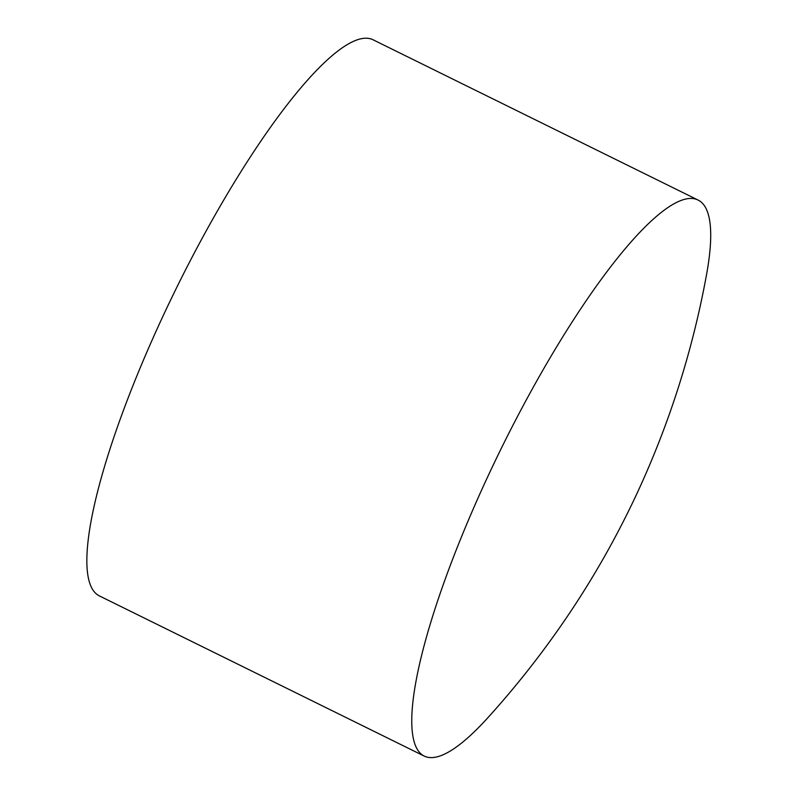 <?xml version="1.0" encoding="UTF-8"?>
<svg xmlns="http://www.w3.org/2000/svg" width="797" height="797" viewBox="0 0 797 797"><rect width="100%" height="100%" fill="white"/><g stroke="black" fill="none" stroke-linecap="round" stroke-linejoin="round"><path stroke-width="1.2" d="M424.094 756.024L99.187 595.807A309.913 66.799 -63.8 0 1 161.811 318.67A309.913 66.799 -63.8 0 1 373.315 39.9L698.222 200.127A309.913 66.799 -63.8 0 1 706.59 274.347C692.782 349.973 669.739 422.659 637.47 492.426C615.035 540.705 588.505 586.612 557.88 630.138C536.391 660.673 513.129 689.784 488.083 717.479A309.913 66.799 -63.8 0 1 424.094 756.024A309.913 66.799 -63.8 0 1 486.718 478.897A309.913 66.799 -63.8 0 1 698.222 200.127"/></g></svg>
